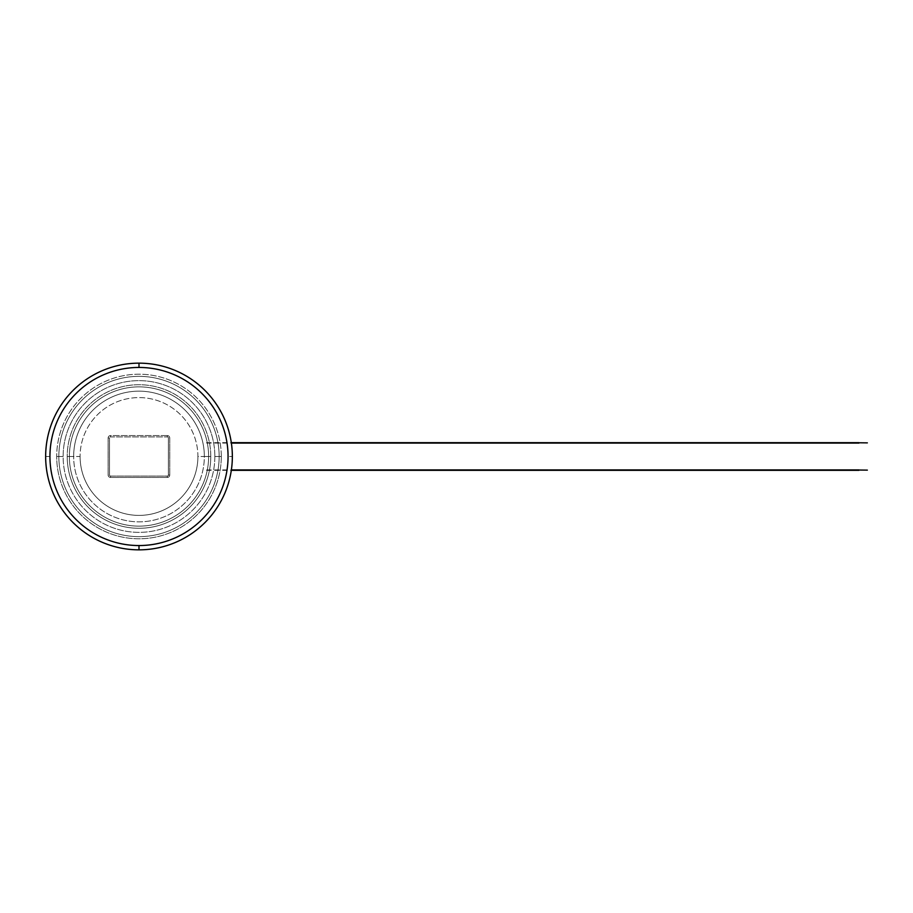 <?xml version="1.0" encoding="UTF-8"?>
<svg xmlns="http://www.w3.org/2000/svg" width="913" height="913" viewBox="0 0 913 913"><rect width="100%" height="100%" fill="white"/><g stroke="black" fill="none" stroke-linecap="round" stroke-linejoin="round"><path stroke-width="0.68" stroke-dasharray="4.57 3.42" d="M232.347 456.5A93.343 93.343 0 0 1 138.993 549.843A93.343 93.343 0 0 1 45.65 456.5A93.343 93.343 0 0 1 138.993 363.157A93.343 93.343 0 0 1 232.347 456.5A93.343 93.343 0 0 0 138.993 363.157A93.343 93.343 0 0 0 45.65 456.5L49.941 456.5A89.052 89.052 0 0 1 138.993 367.448A89.052 89.052 0 0 1 228.056 456.5L232.347 456.5L228.056 456.5A89.052 89.052 0 0 1 138.993 545.552A89.052 89.052 0 0 1 49.941 456.5L45.65 456.5A93.343 93.343 0 0 0 138.993 549.843A93.343 93.343 0 0 0 232.347 456.5M228.056 456.5A89.052 89.052 0 0 0 138.993 367.448A89.052 89.052 0 0 0 49.941 456.5A89.052 89.052 0 0 0 138.993 545.552A89.052 89.052 0 0 0 228.056 456.5M221.288 456.5A82.296 82.296 0 0 1 138.993 538.796A82.296 82.296 0 0 1 56.697 456.5A82.296 82.296 0 0 1 138.993 374.204A82.296 82.296 0 0 1 221.288 456.5A82.296 82.296 0 0 1 138.993 538.796A82.296 82.296 0 0 1 56.697 456.5L58.843 456.5A80.15 80.15 0 0 0 138.993 536.65A80.15 80.15 0 0 0 219.143 456.5L221.288 456.5L219.143 456.5A80.15 80.15 0 0 0 138.993 376.35A80.15 80.15 0 0 0 58.843 456.5L56.697 456.5A82.296 82.296 0 0 1 138.993 374.204A82.296 82.296 0 0 1 221.288 456.5M58.843 456.5A80.15 80.15 0 0 1 138.993 376.35A80.15 80.15 0 0 1 219.143 456.5A80.15 80.15 0 0 0 138.993 376.35A80.15 80.15 0 0 0 58.843 456.5A80.15 80.15 0 0 0 138.993 536.65A80.15 80.15 0 0 0 219.143 456.5A80.15 80.15 0 0 1 138.993 536.65A80.15 80.15 0 0 1 58.843 456.5A80.15 80.15 0 0 0 138.993 536.65A80.15 80.15 0 0 0 219.143 456.5L214.852 456.5A75.859 75.859 0 0 1 138.993 532.359A75.859 75.859 0 0 1 63.134 456.5L58.843 456.5L63.134 456.5A75.859 75.859 0 0 1 138.993 380.641A75.859 75.859 0 0 1 214.852 456.5L219.143 456.5A80.15 80.15 0 0 0 138.993 376.35A80.15 80.15 0 0 0 58.843 456.5M214.852 456.5A75.859 75.859 0 0 0 138.993 380.641A75.859 75.859 0 0 0 63.134 456.5A75.859 75.859 0 0 0 138.993 532.359A75.859 75.859 0 0 0 214.852 456.5M210.777 456.5A71.785 71.785 0 0 1 138.993 528.285A71.785 71.785 0 0 1 67.22 456.5A71.785 71.785 0 0 1 138.993 384.715A71.785 71.785 0 0 1 210.777 456.5A71.785 71.785 0 0 1 138.993 528.285A71.785 71.785 0 0 1 67.22 456.5L69.365 456.5A69.639 69.639 0 0 0 138.993 526.139A69.639 69.639 0 0 0 208.632 456.5L210.777 456.5L208.632 456.5A69.639 69.639 0 0 0 138.993 386.861A69.639 69.639 0 0 0 69.365 456.5L67.22 456.5A71.785 71.785 0 0 1 138.993 384.715A71.785 71.785 0 0 1 210.777 456.5M69.365 456.5A69.639 69.639 0 0 1 138.993 386.861A69.639 69.639 0 0 1 208.632 456.5A69.639 69.639 0 0 0 138.993 386.861A69.639 69.639 0 0 0 69.365 456.5A69.639 69.639 0 0 0 138.993 526.139A69.639 69.639 0 0 0 208.632 456.5A69.639 69.639 0 0 1 138.993 526.139A69.639 69.639 0 0 1 69.365 456.5A69.639 69.639 0 0 0 138.993 526.139A69.639 69.639 0 0 0 208.632 456.5L204.341 456.5A65.348 65.348 0 0 1 138.993 521.848A65.348 65.348 0 0 1 73.656 456.5L69.365 456.5A69.639 69.639 0 0 0 138.993 526.139A69.639 69.639 0 0 0 208.632 456.5A69.639 69.639 0 0 0 138.993 386.861A69.639 69.639 0 0 0 69.365 456.5A69.639 69.639 0 0 0 138.993 526.139A69.639 69.639 0 0 0 208.632 456.5A69.639 69.639 0 0 1 138.993 526.139A69.639 69.639 0 0 1 69.365 456.5A69.639 69.639 0 0 1 138.993 386.861A69.639 69.639 0 0 1 208.632 456.5A69.639 69.639 0 0 0 138.993 386.861A69.639 69.639 0 0 0 69.365 456.5L80.093 456.5A58.9 58.9 0 0 1 138.993 397.6A58.9 58.9 0 0 1 197.904 456.5L208.632 456.5A69.639 69.639 0 0 0 138.993 386.861A69.639 69.639 0 0 0 69.365 456.5A69.639 69.639 0 0 0 138.993 526.139A69.639 69.639 0 0 0 208.632 456.5L197.904 456.5A58.9 58.9 0 0 1 138.993 515.4A58.9 58.9 0 0 1 80.093 456.5L73.656 456.5A65.348 65.348 0 0 1 138.993 391.152A65.348 65.348 0 0 1 204.341 456.5A65.348 65.348 0 0 1 138.993 521.848A65.348 65.348 0 0 1 73.656 456.5A65.348 65.348 0 0 1 138.993 391.152A65.348 65.348 0 0 1 204.341 456.5L208.632 456.5A69.639 69.639 0 0 0 138.993 386.861A69.639 69.639 0 0 0 69.365 456.5M231.343 442.873L867.35 442.771M231.343 470.127L867.35 470.024M80.093 456.5A58.9 58.9 0 0 0 138.993 515.4A58.9 58.9 0 0 0 197.904 456.5A58.9 58.9 0 0 0 138.993 397.6A58.9 58.9 0 0 0 80.093 456.5M167.319 477.431L110.564 477.431A2.431 2.431 0 0 1 108.133 475L108.133 437.989A2.431 2.431 0 0 1 110.564 435.558L167.319 435.558A2.431 2.431 0 0 1 169.75 437.989L169.75 475A2.431 2.431 0 0 1 167.319 477.431L167.319 476.072L110.564 476.072L110.564 477.431L167.319 477.431A2.431 2.431 0 0 0 169.75 475L168.391 475A1.073 1.073 0 0 1 167.319 476.072L167.319 477.431M169.75 475L169.75 437.989L168.391 437.989L168.391 475L169.75 475M169.75 437.989A2.431 2.431 0 0 0 167.319 435.558L167.319 436.916A1.073 1.073 0 0 1 168.391 437.989L169.75 437.989M167.319 435.558L110.564 435.558L110.564 436.916L167.319 436.916L167.319 435.558M110.564 435.558A2.431 2.431 0 0 0 108.133 437.989L109.492 437.989A1.073 1.073 0 0 1 110.564 436.916L110.564 435.558M108.133 437.989L108.133 475L109.492 475L109.492 437.989L108.133 437.989M108.133 475A2.431 2.431 0 0 0 110.564 477.431L110.564 476.072A1.073 1.073 0 0 1 109.492 475L108.133 475M110.564 476.072A1.073 1.073 0 0 1 109.492 475L109.492 437.989A1.073 1.073 0 0 1 110.564 436.916L167.319 436.916A1.073 1.073 0 0 1 168.391 437.989L168.391 475A1.073 1.073 0 0 1 167.319 476.072L110.564 476.072M206.589 470.332L231.309 470.332M206.68 469.91L231.377 469.91M206.68 443.09L231.377 443.09M206.589 442.668L231.309 442.668"/><path stroke-width="1.37" d="M138.993 549.843A93.343 93.343 0 0 0 232.347 456.5A93.343 93.343 0 0 1 138.993 549.843L138.993 545.552A89.052 89.052 0 0 0 228.056 456.5A89.052 89.052 0 0 0 138.993 367.448L138.993 363.157A93.343 93.343 0 0 1 232.347 456.5A93.343 93.343 0 0 0 138.993 363.157L138.993 367.448A89.052 89.052 0 0 0 49.941 456.5A89.052 89.052 0 0 0 138.993 545.552L138.993 549.843A93.343 93.343 0 0 1 45.65 456.5A93.343 93.343 0 0 0 138.993 549.843M45.65 456.5A93.343 93.343 0 0 1 138.993 363.157A93.343 93.343 0 0 0 45.65 456.5M231.343 470.127L858.905 470.229M858.905 470.024L867.35 470.127M231.343 442.873L858.905 442.976M858.905 442.771L867.35 442.873M138.993 545.552A89.052 89.052 0 0 0 228.056 456.5A89.052 89.052 0 0 0 138.993 367.448A89.052 89.052 0 0 0 49.941 456.5A89.052 89.052 0 0 0 138.993 545.552M231.309 470.332L858.905 470.332M231.377 469.91L858.905 469.91M231.377 443.09L858.905 443.09M231.309 442.668L858.905 442.668"/></g></svg>
